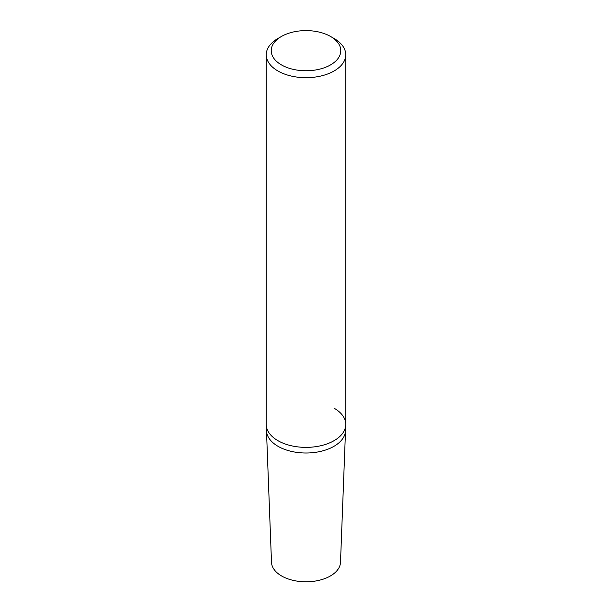 <?xml version="1.0" encoding="UTF-8"?>
<svg xmlns="http://www.w3.org/2000/svg" width="612" height="612" viewBox="0 0 612 612"><rect width="100%" height="100%" fill="white"/><g stroke="black" fill="none" stroke-linecap="round" stroke-linejoin="round"><path stroke-width="0.92" d="M281.405 36.483L277.894 38.51A39.749 22.95 0 0 0 266.251 54.736A39.749 22.95 0 0 0 277.894 70.969A39.749 22.95 0 0 0 321.216 75.942A39.749 22.95 0 0 0 345.749 54.736A39.749 22.95 0 0 0 334.106 38.51L330.595 36.483A34.785 20.081 180 0 1 330.595 64.88A34.785 20.081 180 0 1 281.405 64.88A34.785 20.081 180 0 1 281.405 36.483A34.785 20.081 180 0 1 330.595 36.483L334.106 38.51M345.749 54.736L345.749 424.422A39.749 22.95 180 0 1 321.216 445.628A39.749 22.95 180 0 1 277.894 440.655A39.749 22.95 180 0 1 266.251 424.422L266.251 54.736M277.894 440.655A39.749 22.95 180 0 1 266.258 424.927L266.48 430.687A39.535 22.82 0 0 0 278.047 446.324A39.535 22.82 0 0 0 320.726 451.365A39.535 22.82 0 0 0 345.52 430.687L345.742 424.927A39.749 22.95 180 0 1 320.81 445.72A39.749 22.95 180 0 1 277.894 440.655M334.106 408.196A39.749 22.95 180 0 1 345.742 424.927M266.48 430.687A39.535 22.82 0 0 0 278.047 446.324A39.535 22.82 0 0 0 320.726 451.365A39.535 22.82 0 0 0 345.52 430.687L340.502 562.321A34.509 19.921 0 0 1 318.852 580.367A34.509 19.921 0 0 1 281.597 575.968A34.509 19.921 0 0 1 271.498 562.321L266.48 430.687"/></g></svg>
